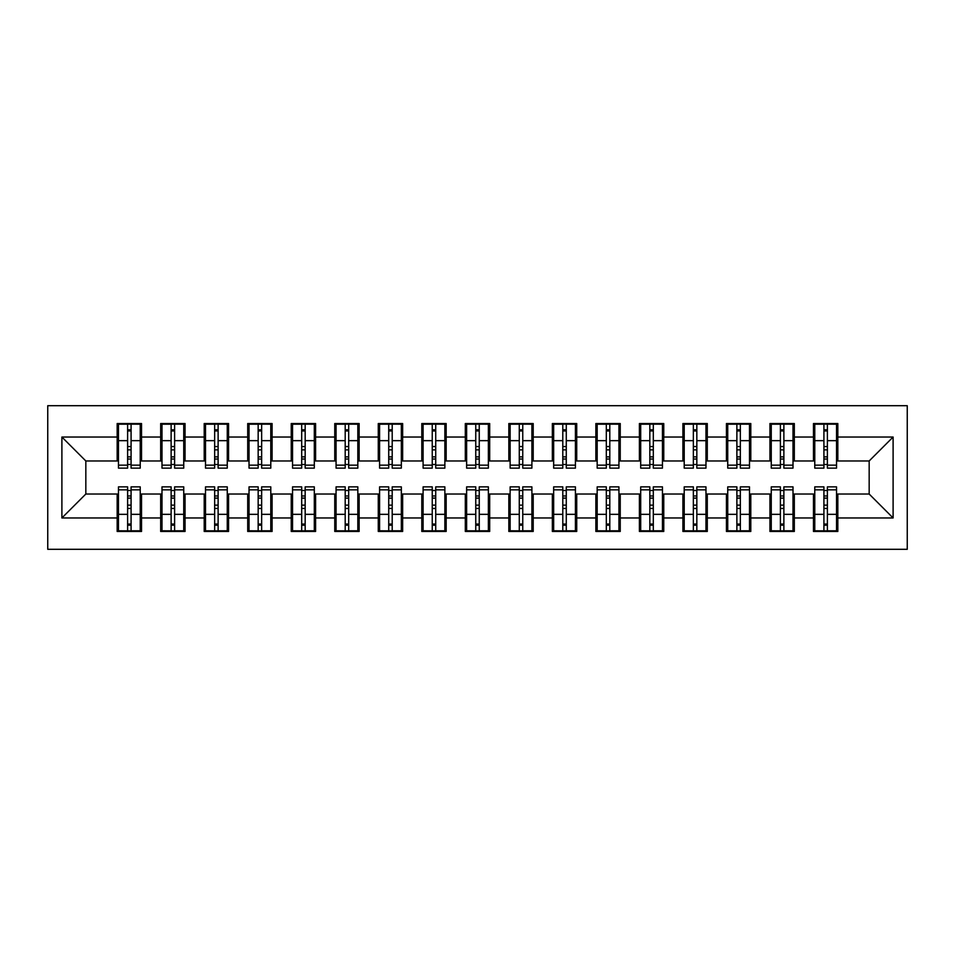 <?xml version="1.0" encoding="UTF-8"?>
<svg xmlns="http://www.w3.org/2000/svg" width="955" height="955" viewBox="0 0 955 955"><rect width="100%" height="100%" fill="white"/><g stroke="black" fill="none" stroke-linecap="round" stroke-linejoin="round"><path stroke-width="1.43" d="M47.75 549.304L907.25 549.304L907.25 405.696L47.75 405.696L47.75 549.304M823.914 449.865L827.388 449.865L823.914 449.865M827.388 505.135L823.914 505.135L827.388 505.135M780.39 449.865L783.876 449.865L780.39 449.865M783.876 505.135L780.39 505.135L783.876 505.135M736.878 449.865L740.352 449.865L736.878 449.865M740.352 505.135L736.878 505.135L740.352 505.135M693.354 449.865L696.84 449.865L693.354 449.865M696.84 505.135L693.354 505.135L696.84 505.135M649.83 449.865L653.316 449.865L649.83 449.865M653.316 505.135L649.83 505.135L653.316 505.135M606.318 449.865L609.803 449.865L606.318 449.865M609.803 505.135L606.318 505.135L609.803 505.135M562.793 449.865L566.279 449.865L562.793 449.865M566.279 505.135L562.793 505.135L566.279 505.135M519.281 449.865L522.755 449.865L519.281 449.865M522.755 505.135L519.281 505.135L522.755 505.135M475.757 449.865L479.243 449.865L475.757 449.865M479.243 505.135L475.757 505.135L479.243 505.135M432.245 449.865L435.719 449.865L432.245 449.865M435.719 505.135L432.245 505.135L435.719 505.135M388.721 449.865L392.207 449.865L388.721 449.865M392.207 505.135L388.721 505.135L392.207 505.135M345.197 449.865L348.682 449.865L345.197 449.865M348.682 505.135L345.197 505.135L348.682 505.135M301.685 449.865L305.17 449.865L301.685 449.865M305.17 505.135L301.685 505.135L305.17 505.135M258.16 449.865L261.646 449.865L258.16 449.865M261.646 505.135L258.16 505.135L261.646 505.135M214.648 449.865L218.122 449.865L214.648 449.865M218.122 505.135L214.648 505.135L218.122 505.135M171.124 449.865L174.61 449.865L171.124 449.865M174.61 505.135L171.124 505.135L174.61 505.135M118.468 460.967L85.831 460.967L61.896 437.032L61.896 517.968L117.167 517.968L117.167 531.469L141.531 531.469L141.531 517.968L160.679 517.968L160.679 531.469L185.055 531.469L185.055 517.968L204.203 517.968L204.203 531.469L228.567 531.469L228.567 517.968L247.715 517.968L247.715 531.469L272.091 531.469L272.091 517.968L291.239 517.968L291.239 531.469L315.604 531.469L315.604 517.968L334.763 517.968L334.763 531.469L359.128 531.469L359.128 517.968L378.276 517.968L378.276 531.469L402.652 531.469L402.652 517.968L421.8 517.968L421.8 531.469L446.164 531.469L446.164 517.968L465.312 517.968L465.312 531.469L489.688 531.469L489.688 517.968L508.836 517.968L508.836 531.469L533.2 531.469L533.2 517.968L552.348 517.968L552.348 531.469L576.725 531.469L576.725 517.968L595.872 517.968L595.872 531.469L620.237 531.469L620.237 517.968L639.396 517.968L639.396 531.469L663.761 531.469L663.761 517.968L682.909 517.968L682.909 531.469L707.285 531.469L707.285 517.968L726.433 517.968L726.433 531.469L750.797 531.469L750.797 517.968L769.945 517.968L769.945 531.469L794.321 531.469L794.321 517.968L813.469 517.968L813.469 531.469L837.833 531.469L837.833 494.033L869.169 494.033L869.169 460.967L836.532 460.967M61.896 437.032L117.167 437.032L117.167 460.967M869.169 460.967L893.104 437.032L837.833 437.032L837.833 423.531L813.469 423.531L813.469 437.032L794.321 437.032L794.321 423.531L769.945 423.531L769.945 437.032L750.797 437.032L750.797 423.531L726.433 423.531L726.433 437.032L707.285 437.032L707.285 423.531L682.909 423.531L682.909 437.032L663.761 437.032L663.761 423.531L639.396 423.531L639.396 437.032L620.237 437.032L620.237 423.531L595.872 423.531L595.872 437.032L576.725 437.032L576.725 423.531L552.348 423.531L552.348 437.032L533.2 437.032L533.2 423.531L508.836 423.531L508.836 437.032L489.688 437.032L489.688 423.531L465.312 423.531L465.312 437.032L446.164 437.032L446.164 423.531L421.8 423.531L421.8 437.032L402.652 437.032L402.652 423.531L378.276 423.531L378.276 437.032L359.128 437.032L359.128 423.531L334.763 423.531L334.763 437.032L315.604 437.032L315.604 423.531L291.239 423.531L291.239 437.032L272.091 437.032L272.091 423.531L247.715 423.531L247.715 437.032L228.567 437.032L228.567 423.531L204.203 423.531L204.203 437.032L185.055 437.032L185.055 423.531L160.679 423.531L160.679 437.032L141.531 437.032L141.531 423.531L117.167 423.531L117.167 437.032M893.104 437.032L893.104 517.968L837.833 517.968M794.321 517.968L794.321 494.033L814.77 494.033M813.469 517.968L813.469 494.033M837.833 437.032L837.833 460.967M750.797 517.968L750.797 494.033L771.258 494.033M769.945 517.968L769.945 494.033M813.469 437.032L813.469 460.967L793.008 460.967M794.321 437.032L794.321 460.967M707.285 517.968L707.285 494.033L727.734 494.033M726.433 517.968L726.433 494.033M769.945 437.032L769.945 460.967L749.496 460.967M750.797 437.032L750.797 460.967M663.761 517.968L663.761 494.033L684.21 494.033M682.909 517.968L682.909 494.033M726.433 437.032L726.433 460.967L705.972 460.967M707.285 437.032L707.285 460.967M620.237 517.968L620.237 494.033L640.698 494.033M639.396 517.968L639.396 494.033M682.909 437.032L682.909 460.967L662.46 460.967M663.761 437.032L663.761 460.967M576.725 517.968L576.725 494.033L597.173 494.033M595.872 517.968L595.872 494.033M639.396 437.032L639.396 460.967L618.936 460.967M620.237 437.032L620.237 460.967M533.2 517.968L533.2 494.033L553.661 494.033M552.348 517.968L552.348 494.033M595.872 437.032L595.872 460.967L575.423 460.967M576.725 437.032L576.725 460.967M489.688 517.968L489.688 494.033L510.137 494.033M508.836 517.968L508.836 494.033M552.348 437.032L552.348 460.967L531.899 460.967M533.2 437.032L533.2 460.967M446.164 517.968L446.164 494.033L466.625 494.033M465.312 517.968L465.312 494.033M508.836 437.032L508.836 460.967L488.375 460.967M489.688 437.032L489.688 460.967M402.652 517.968L402.652 494.033L423.101 494.033M421.8 517.968L421.8 494.033M465.312 437.032L465.312 460.967L444.863 460.967M446.164 437.032L446.164 460.967M359.128 517.968L359.128 494.033L379.577 494.033M378.276 517.968L378.276 494.033M421.8 437.032L421.8 460.967L401.339 460.967M402.652 437.032L402.652 460.967M315.604 517.968L315.604 494.033L336.065 494.033M334.763 517.968L334.763 494.033M378.276 437.032L378.276 460.967L357.827 460.967M359.128 437.032L359.128 460.967M272.091 517.968L272.091 494.033L292.54 494.033M291.239 517.968L291.239 494.033M334.763 437.032L334.763 460.967L314.302 460.967M315.604 437.032L315.604 460.967M228.567 517.968L228.567 494.033L249.028 494.033M247.715 517.968L247.715 494.033M291.239 437.032L291.239 460.967L270.79 460.967M272.091 437.032L272.091 460.967M185.055 517.968L185.055 494.033L205.504 494.033M204.203 517.968L204.203 494.033M247.715 437.032L247.715 460.967L227.266 460.967M228.567 437.032L228.567 460.967M141.531 517.968L141.531 494.033L161.992 494.033M160.679 517.968L160.679 494.033M204.203 437.032L204.203 460.967L183.742 460.967M185.055 437.032L185.055 460.967M127.612 449.865L131.086 449.865L127.612 449.865M131.086 505.135L127.612 505.135L131.086 505.135M61.896 517.968L85.831 494.033L118.468 494.033M117.167 517.968L117.167 494.033M160.679 437.032L160.679 460.967L140.23 460.967M141.531 437.032L141.531 460.967M85.831 460.967L85.831 494.033M814.77 460.967L813.469 460.967M771.258 460.967L769.945 460.967M727.734 460.967L726.433 460.967M684.21 460.967L682.909 460.967M640.698 460.967L639.396 460.967M597.173 460.967L595.872 460.967M553.661 460.967L552.348 460.967M510.137 460.967L508.836 460.967M466.625 460.967L465.312 460.967M423.101 460.967L421.8 460.967M379.577 460.967L378.276 460.967M336.065 460.967L334.763 460.967M292.54 460.967L291.239 460.967M249.028 460.967L247.715 460.967M205.504 460.967L204.203 460.967M161.992 460.967L160.679 460.967M140.23 494.033L141.531 494.033M183.742 494.033L185.055 494.033M227.266 494.033L228.567 494.033M270.79 494.033L272.091 494.033M314.302 494.033L315.604 494.033M357.827 494.033L359.128 494.033M401.339 494.033L402.652 494.033M444.863 494.033L446.164 494.033M488.375 494.033L489.688 494.033M531.899 494.033L533.2 494.033M575.423 494.033L576.725 494.033M618.936 494.033L620.237 494.033M662.46 494.033L663.761 494.033M705.972 494.033L707.285 494.033M749.496 494.033L750.797 494.033M793.008 494.033L794.321 494.033M836.532 494.033L837.833 494.033M893.104 517.968L869.169 494.033M118.468 423.972L140.23 423.972L118.468 423.972L118.468 468.141L127.612 468.141L127.612 424.139L140.23 424.199L140.23 468.141L131.086 468.141L131.086 424.199M127.612 429.798L131.086 429.798M127.612 464.488L131.086 464.488M131.086 459.021L127.612 459.021M127.612 456.884L131.086 456.884M141.531 444.206L140.23 444.206M141.531 449.865L140.23 449.865M118.468 444.206L117.167 444.206M118.468 449.865L117.167 449.865M140.23 531.028L118.468 531.028L140.23 531.028L140.23 486.859L131.086 486.859L131.086 530.861L118.468 530.801L118.468 486.859L127.612 486.859L127.612 530.801M131.086 525.202L127.612 525.202M131.086 490.512L127.612 490.512M127.612 495.979L131.086 495.979M131.086 498.116L127.612 498.116M117.167 510.794L118.468 510.794M117.167 505.135L118.468 505.135M140.23 510.794L141.531 510.794M140.23 505.135L141.531 505.135M161.992 423.972L183.742 423.972L161.992 423.972L161.992 468.141L171.124 468.141L171.124 424.139L183.742 424.199L183.742 468.141L174.61 468.141L174.61 424.199M171.124 429.798L174.61 429.798M171.124 464.488L174.61 464.488M174.61 459.021L171.124 459.021M171.124 456.884L174.61 456.884M185.055 444.206L183.742 444.206M185.055 449.865L183.742 449.865M161.992 444.206L160.679 444.206M161.992 449.865L160.679 449.865M205.504 423.972L227.266 423.972L205.504 423.972L205.504 468.141L214.648 468.141L214.648 424.139L227.266 424.199L227.266 468.141L218.122 468.141L218.122 424.199M214.648 429.798L218.122 429.798M214.648 464.488L218.122 464.488M218.122 459.021L214.648 459.021M214.648 456.884L218.122 456.884M228.567 444.206L227.266 444.206M228.567 449.865L227.266 449.865M205.504 444.206L204.203 444.206M205.504 449.865L204.203 449.865M249.028 423.972L270.79 423.972L249.028 423.972L249.028 468.141L258.16 468.141L258.16 424.139L270.79 424.199L270.79 468.141L261.646 468.141L261.646 424.199M258.16 429.798L261.646 429.798M258.16 464.488L261.646 464.488M261.646 459.021L258.16 459.021M258.16 456.884L261.646 456.884M272.091 444.206L270.79 444.206M272.091 449.865L270.79 449.865M249.028 444.206L247.715 444.206M249.028 449.865L247.715 449.865M292.54 423.972L314.302 423.972L292.54 423.972L292.54 468.141L301.685 468.141L301.685 424.139L314.302 424.199L314.302 468.141L305.17 468.141L305.17 424.199M301.685 429.798L305.17 429.798M301.685 464.488L305.17 464.488M305.17 459.021L301.685 459.021M301.685 456.884L305.17 456.884M315.604 444.206L314.302 444.206M315.604 449.865L314.302 449.865M292.54 444.206L291.239 444.206M292.54 449.865L291.239 449.865M183.742 531.028L161.992 531.028L183.742 531.028L183.742 486.859L174.61 486.859L174.61 530.861L161.992 530.801L161.992 486.859L171.124 486.859L171.124 530.801M174.61 525.202L171.124 525.202M174.61 490.512L171.124 490.512M171.124 495.979L174.61 495.979M174.61 498.116L171.124 498.116M160.679 510.794L161.992 510.794M160.679 505.135L161.992 505.135M183.742 510.794L185.055 510.794M183.742 505.135L185.055 505.135M227.266 531.028L205.504 531.028L227.266 531.028L227.266 486.859L218.122 486.859L218.122 530.861L205.504 530.801L205.504 486.859L214.648 486.859L214.648 530.801M218.122 525.202L214.648 525.202M218.122 490.512L214.648 490.512M214.648 495.979L218.122 495.979M218.122 498.116L214.648 498.116M204.203 510.794L205.504 510.794M204.203 505.135L205.504 505.135M227.266 510.794L228.567 510.794M227.266 505.135L228.567 505.135M270.79 531.028L249.028 531.028L270.79 531.028L270.79 486.859L261.646 486.859L261.646 530.861L249.028 530.801L249.028 486.859L258.16 486.859L258.16 530.801M261.646 525.202L258.16 525.202M261.646 490.512L258.16 490.512M258.16 495.979L261.646 495.979M261.646 498.116L258.16 498.116M247.715 510.794L249.028 510.794M247.715 505.135L249.028 505.135M270.79 510.794L272.091 510.794M270.79 505.135L272.091 505.135M314.302 531.028L292.54 531.028L314.302 531.028L314.302 486.859L305.17 486.859L305.17 530.861L292.54 530.801L292.54 486.859L301.685 486.859L301.685 530.801M305.17 525.202L301.685 525.202M305.17 490.512L301.685 490.512M301.685 495.979L305.17 495.979M305.17 498.116L301.685 498.116M291.239 510.794L292.54 510.794M291.239 505.135L292.54 505.135M314.302 510.794L315.604 510.794M314.302 505.135L315.604 505.135M336.065 423.972L357.827 423.972L336.065 423.972L336.065 468.141L345.197 468.141L345.197 424.139L357.827 424.199L357.827 468.141L348.682 468.141L348.682 424.199M345.197 429.798L348.682 429.798M345.197 464.488L348.682 464.488M348.682 459.021L345.197 459.021M345.197 456.884L348.682 456.884M359.128 444.206L357.827 444.206M359.128 449.865L357.827 449.865M336.065 444.206L334.763 444.206M336.065 449.865L334.763 449.865M357.827 531.028L336.065 531.028L357.827 531.028L357.827 486.859L348.682 486.859L348.682 530.861L336.065 530.801L336.065 486.859L345.197 486.859L345.197 530.801M348.682 525.202L345.197 525.202M348.682 490.512L345.197 490.512M345.197 495.979L348.682 495.979M348.682 498.116L345.197 498.116M334.763 510.794L336.065 510.794M334.763 505.135L336.065 505.135M357.827 510.794L359.128 510.794M357.827 505.135L359.128 505.135M379.577 423.972L401.339 423.972L379.577 423.972L379.577 468.141L388.721 468.141L388.721 424.139L401.339 424.199L401.339 468.141L392.207 468.141L392.207 424.199M388.721 429.798L392.207 429.798M388.721 464.488L392.207 464.488M392.207 459.021L388.721 459.021M388.721 456.884L392.207 456.884M402.652 444.206L401.339 444.206M402.652 449.865L401.339 449.865M379.577 444.206L378.276 444.206M379.577 449.865L378.276 449.865M423.101 423.972L444.863 423.972L423.101 423.972L423.101 468.141L432.245 468.141L432.245 424.139L444.863 424.199L444.863 468.141L435.719 468.141L435.719 424.199M432.245 429.798L435.719 429.798M432.245 464.488L435.719 464.488M435.719 459.021L432.245 459.021M432.245 456.884L435.719 456.884M446.164 444.206L444.863 444.206M446.164 449.865L444.863 449.865M423.101 444.206L421.8 444.206M423.101 449.865L421.8 449.865M466.625 423.972L488.375 423.972L466.625 423.972L466.625 468.141L475.757 468.141L475.757 424.139L488.375 424.199L488.375 468.141L479.243 468.141L479.243 424.199M475.757 429.798L479.243 429.798M475.757 464.488L479.243 464.488M479.243 459.021L475.757 459.021M475.757 456.884L479.243 456.884M489.688 444.206L488.375 444.206M489.688 449.865L488.375 449.865M466.625 444.206L465.312 444.206M466.625 449.865L465.312 449.865M401.339 531.028L379.577 531.028L401.339 531.028L401.339 486.859L392.207 486.859L392.207 530.861L379.577 530.801L379.577 486.859L388.721 486.859L388.721 530.801M392.207 525.202L388.721 525.202M392.207 490.512L388.721 490.512M388.721 495.979L392.207 495.979M392.207 498.116L388.721 498.116M378.276 510.794L379.577 510.794M378.276 505.135L379.577 505.135M401.339 510.794L402.652 510.794M401.339 505.135L402.652 505.135M444.863 531.028L423.101 531.028L444.863 531.028L444.863 486.859L435.719 486.859L435.719 530.861L423.101 530.801L423.101 486.859L432.245 486.859L432.245 530.801M435.719 525.202L432.245 525.202M435.719 490.512L432.245 490.512M432.245 495.979L435.719 495.979M435.719 498.116L432.245 498.116M421.8 510.794L423.101 510.794M421.8 505.135L423.101 505.135M444.863 510.794L446.164 510.794M444.863 505.135L446.164 505.135M488.375 531.028L466.625 531.028L488.375 531.028L488.375 486.859L479.243 486.859L479.243 530.861L466.625 530.801L466.625 486.859L475.757 486.859L475.757 530.801M479.243 525.202L475.757 525.202M479.243 490.512L475.757 490.512M475.757 495.979L479.243 495.979M479.243 498.116L475.757 498.116M465.312 510.794L466.625 510.794M465.312 505.135L466.625 505.135M488.375 510.794L489.688 510.794M488.375 505.135L489.688 505.135M510.137 423.972L531.899 423.972L510.137 423.972L510.137 468.141L519.281 468.141L519.281 424.139L531.899 424.199L531.899 468.141L522.755 468.141L522.755 424.199M519.281 429.798L522.755 429.798M519.281 464.488L522.755 464.488M522.755 459.021L519.281 459.021M519.281 456.884L522.755 456.884M533.2 444.206L531.899 444.206M533.2 449.865L531.899 449.865M510.137 444.206L508.836 444.206M510.137 449.865L508.836 449.865M531.899 531.028L510.137 531.028L531.899 531.028L531.899 486.859L522.755 486.859L522.755 530.861L510.137 530.801L510.137 486.859L519.281 486.859L519.281 530.801M522.755 525.202L519.281 525.202M522.755 490.512L519.281 490.512M519.281 495.979L522.755 495.979M522.755 498.116L519.281 498.116M508.836 510.794L510.137 510.794M508.836 505.135L510.137 505.135M531.899 510.794L533.2 510.794M531.899 505.135L533.2 505.135M553.661 423.972L575.423 423.972L553.661 423.972L553.661 468.141L562.793 468.141L562.793 424.139L575.423 424.199L575.423 468.141L566.279 468.141L566.279 424.199M562.793 429.798L566.279 429.798M562.793 464.488L566.279 464.488M566.279 459.021L562.793 459.021M562.793 456.884L566.279 456.884M576.725 444.206L575.423 444.206M576.725 449.865L575.423 449.865M553.661 444.206L552.348 444.206M553.661 449.865L552.348 449.865M575.423 531.028L553.661 531.028L575.423 531.028L575.423 486.859L566.279 486.859L566.279 530.861L553.661 530.801L553.661 486.859L562.793 486.859L562.793 530.801M566.279 525.202L562.793 525.202M566.279 490.512L562.793 490.512M562.793 495.979L566.279 495.979M566.279 498.116L562.793 498.116M552.348 510.794L553.661 510.794M552.348 505.135L553.661 505.135M575.423 510.794L576.725 510.794M575.423 505.135L576.725 505.135M597.173 423.972L618.936 423.972L597.173 423.972L597.173 468.141L606.318 468.141L606.318 424.139L618.936 424.199L618.936 468.141L609.803 468.141L609.803 424.199M606.318 429.798L609.803 429.798M606.318 464.488L609.803 464.488M609.803 459.021L606.318 459.021M606.318 456.884L609.803 456.884M620.237 444.206L618.936 444.206M620.237 449.865L618.936 449.865M597.173 444.206L595.872 444.206M597.173 449.865L595.872 449.865M618.936 531.028L597.173 531.028L618.936 531.028L618.936 486.859L609.803 486.859L609.803 530.861L597.173 530.801L597.173 486.859L606.318 486.859L606.318 530.801M609.803 525.202L606.318 525.202M609.803 490.512L606.318 490.512M606.318 495.979L609.803 495.979M609.803 498.116L606.318 498.116M595.872 510.794L597.173 510.794M595.872 505.135L597.173 505.135M618.936 510.794L620.237 510.794M618.936 505.135L620.237 505.135M640.698 423.972L662.46 423.972L640.698 423.972L640.698 468.141L649.83 468.141L649.83 424.139L662.46 424.199L662.46 468.141L653.316 468.141L653.316 424.199M649.83 429.798L653.316 429.798M649.83 464.488L653.316 464.488M653.316 459.021L649.83 459.021M649.83 456.884L653.316 456.884M663.761 444.206L662.46 444.206M663.761 449.865L662.46 449.865M640.698 444.206L639.396 444.206M640.698 449.865L639.396 449.865M662.46 531.028L640.698 531.028L662.46 531.028L662.46 486.859L653.316 486.859L653.316 530.861L640.698 530.801L640.698 486.859L649.83 486.859L649.83 530.801M653.316 525.202L649.83 525.202M653.316 490.512L649.83 490.512M649.83 495.979L653.316 495.979M653.316 498.116L649.83 498.116M639.396 510.794L640.698 510.794M639.396 505.135L640.698 505.135M662.46 510.794L663.761 510.794M662.46 505.135L663.761 505.135M684.21 423.972L705.972 423.972L684.21 423.972L684.21 468.141L693.354 468.141L693.354 424.139L705.972 424.199L705.972 468.141L696.84 468.141L696.84 424.199M693.354 429.798L696.84 429.798M693.354 464.488L696.84 464.488M696.84 459.021L693.354 459.021M693.354 456.884L696.84 456.884M707.285 444.206L705.972 444.206M707.285 449.865L705.972 449.865M684.21 444.206L682.909 444.206M684.21 449.865L682.909 449.865M705.972 531.028L684.21 531.028L705.972 531.028L705.972 486.859L696.84 486.859L696.84 530.861L684.21 530.801L684.21 486.859L693.354 486.859L693.354 530.801M696.84 525.202L693.354 525.202M696.84 490.512L693.354 490.512M693.354 495.979L696.84 495.979M696.84 498.116L693.354 498.116M682.909 510.794L684.21 510.794M682.909 505.135L684.21 505.135M705.972 510.794L707.285 510.794M705.972 505.135L707.285 505.135M727.734 423.972L749.496 423.972L727.734 423.972L727.734 468.141L736.878 468.141L736.878 424.139L749.496 424.199L749.496 468.141L740.352 468.141L740.352 424.199M736.878 429.798L740.352 429.798M736.878 464.488L740.352 464.488M740.352 459.021L736.878 459.021M736.878 456.884L740.352 456.884M750.797 444.206L749.496 444.206M750.797 449.865L749.496 449.865M727.734 444.206L726.433 444.206M727.734 449.865L726.433 449.865M749.496 531.028L727.734 531.028L749.496 531.028L749.496 486.859L740.352 486.859L740.352 530.861L727.734 530.801L727.734 486.859L736.878 486.859L736.878 530.801M740.352 525.202L736.878 525.202M740.352 490.512L736.878 490.512M736.878 495.979L740.352 495.979M740.352 498.116L736.878 498.116M726.433 510.794L727.734 510.794M726.433 505.135L727.734 505.135M749.496 510.794L750.797 510.794M749.496 505.135L750.797 505.135M771.258 423.972L793.008 423.972L771.258 423.972L771.258 468.141L780.39 468.141L780.39 424.139L793.008 424.199L793.008 468.141L783.876 468.141L783.876 424.199M780.39 429.798L783.876 429.798M780.39 464.488L783.876 464.488M783.876 459.021L780.39 459.021M780.39 456.884L783.876 456.884M794.321 444.206L793.008 444.206M794.321 449.865L793.008 449.865M771.258 444.206L769.945 444.206M771.258 449.865L769.945 449.865M793.008 531.028L771.258 531.028L793.008 531.028L793.008 486.859L783.876 486.859L783.876 530.861L771.258 530.801L771.258 486.859L780.39 486.859L780.39 530.801M783.876 525.202L780.39 525.202M783.876 490.512L780.39 490.512M780.39 495.979L783.876 495.979M783.876 498.116L780.39 498.116M769.945 510.794L771.258 510.794M769.945 505.135L771.258 505.135M793.008 510.794L794.321 510.794M793.008 505.135L794.321 505.135M814.77 423.972L836.532 423.972L814.77 423.972L814.77 468.141L823.914 468.141L823.914 424.139L836.532 424.199L836.532 468.141L827.388 468.141L827.388 424.199M823.914 429.798L827.388 429.798M823.914 464.488L827.388 464.488M827.388 459.021L823.914 459.021M823.914 456.884L827.388 456.884M837.833 444.206L836.532 444.206M837.833 449.865L836.532 449.865M814.77 444.206L813.469 444.206M814.77 449.865L813.469 449.865M836.532 531.028L814.77 531.028L836.532 531.028L836.532 486.859L827.388 486.859L827.388 530.861L814.77 530.801L814.77 486.859L823.914 486.859L823.914 530.801M827.388 525.202L823.914 525.202M827.388 490.512L823.914 490.512M823.914 495.979L827.388 495.979M827.388 498.116L823.914 498.116M813.469 510.794L814.77 510.794M813.469 505.135L814.77 505.135M836.532 510.794L837.833 510.794M836.532 505.135L837.833 505.135M118.468 424.199L127.612 424.199M131.086 465.157L140.23 465.157M131.086 440.661L140.23 440.661M118.468 465.157L127.612 465.157M118.468 440.661L127.612 440.661M127.612 446.546L131.086 446.546M127.612 430.944L131.086 430.944M140.23 530.801L131.086 530.801M127.612 489.843L118.468 489.843M127.612 514.339L118.468 514.339M140.23 489.843L131.086 489.843M140.23 514.339L131.086 514.339M131.086 508.454L127.612 508.454M131.086 524.056L127.612 524.056M161.992 424.199L171.124 424.199M174.61 465.157L183.742 465.157M174.61 440.661L183.742 440.661M161.992 465.157L171.124 465.157M161.992 440.661L171.124 440.661M171.124 446.546L174.61 446.546M171.124 430.944L174.61 430.944M205.504 424.199L214.648 424.199M218.122 465.157L227.266 465.157M218.122 440.661L227.266 440.661M205.504 465.157L214.648 465.157M205.504 440.661L214.648 440.661M214.648 446.546L218.122 446.546M214.648 430.944L218.122 430.944M249.028 424.199L258.16 424.199M261.646 465.157L270.79 465.157M261.646 440.661L270.79 440.661M249.028 465.157L258.16 465.157M249.028 440.661L258.16 440.661M258.16 446.546L261.646 446.546M258.16 430.944L261.646 430.944M292.54 424.199L301.685 424.199M305.17 465.157L314.302 465.157M305.17 440.661L314.302 440.661M292.54 465.157L301.685 465.157M292.54 440.661L301.685 440.661M301.685 446.546L305.17 446.546M301.685 430.944L305.17 430.944M183.742 530.801L174.61 530.801M171.124 489.843L161.992 489.843M171.124 514.339L161.992 514.339M183.742 489.843L174.61 489.843M183.742 514.339L174.61 514.339M174.61 508.454L171.124 508.454M174.61 524.056L171.124 524.056M227.266 530.801L218.122 530.801M214.648 489.843L205.504 489.843M214.648 514.339L205.504 514.339M227.266 489.843L218.122 489.843M227.266 514.339L218.122 514.339M218.122 508.454L214.648 508.454M218.122 524.056L214.648 524.056M270.79 530.801L261.646 530.801M258.16 489.843L249.028 489.843M258.16 514.339L249.028 514.339M270.79 489.843L261.646 489.843M270.79 514.339L261.646 514.339M261.646 508.454L258.16 508.454M261.646 524.056L258.16 524.056M314.302 530.801L305.17 530.801M301.685 489.843L292.54 489.843M301.685 514.339L292.54 514.339M314.302 489.843L305.17 489.843M314.302 514.339L305.17 514.339M305.17 508.454L301.685 508.454M305.17 524.056L301.685 524.056M336.065 424.199L345.197 424.199M348.682 465.157L357.827 465.157M348.682 440.661L357.827 440.661M336.065 465.157L345.197 465.157M336.065 440.661L345.197 440.661M345.197 446.546L348.682 446.546M345.197 430.944L348.682 430.944M357.827 530.801L348.682 530.801M345.197 489.843L336.065 489.843M345.197 514.339L336.065 514.339M357.827 489.843L348.682 489.843M357.827 514.339L348.682 514.339M348.682 508.454L345.197 508.454M348.682 524.056L345.197 524.056M379.577 424.199L388.721 424.199M392.207 465.157L401.339 465.157M392.207 440.661L401.339 440.661M379.577 465.157L388.721 465.157M379.577 440.661L388.721 440.661M388.721 446.546L392.207 446.546M388.721 430.944L392.207 430.944M423.101 424.199L432.245 424.199M435.719 465.157L444.863 465.157M435.719 440.661L444.863 440.661M423.101 465.157L432.245 465.157M423.101 440.661L432.245 440.661M432.245 446.546L435.719 446.546M432.245 430.944L435.719 430.944M466.625 424.199L475.757 424.199M479.243 465.157L488.375 465.157M479.243 440.661L488.375 440.661M466.625 465.157L475.757 465.157M466.625 440.661L475.757 440.661M475.757 446.546L479.243 446.546M475.757 430.944L479.243 430.944M401.339 530.801L392.207 530.801M388.721 489.843L379.577 489.843M388.721 514.339L379.577 514.339M401.339 489.843L392.207 489.843M401.339 514.339L392.207 514.339M392.207 508.454L388.721 508.454M392.207 524.056L388.721 524.056M444.863 530.801L435.719 530.801M432.245 489.843L423.101 489.843M432.245 514.339L423.101 514.339M444.863 489.843L435.719 489.843M444.863 514.339L435.719 514.339M435.719 508.454L432.245 508.454M435.719 524.056L432.245 524.056M488.375 530.801L479.243 530.801M475.757 489.843L466.625 489.843M475.757 514.339L466.625 514.339M488.375 489.843L479.243 489.843M488.375 514.339L479.243 514.339M479.243 508.454L475.757 508.454M479.243 524.056L475.757 524.056M510.137 424.199L519.281 424.199M522.755 465.157L531.899 465.157M522.755 440.661L531.899 440.661M510.137 465.157L519.281 465.157M510.137 440.661L519.281 440.661M519.281 446.546L522.755 446.546M519.281 430.944L522.755 430.944M531.899 530.801L522.755 530.801M519.281 489.843L510.137 489.843M519.281 514.339L510.137 514.339M531.899 489.843L522.755 489.843M531.899 514.339L522.755 514.339M522.755 508.454L519.281 508.454M522.755 524.056L519.281 524.056M553.661 424.199L562.793 424.199M566.279 465.157L575.423 465.157M566.279 440.661L575.423 440.661M553.661 465.157L562.793 465.157M553.661 440.661L562.793 440.661M562.793 446.546L566.279 446.546M562.793 430.944L566.279 430.944M575.423 530.801L566.279 530.801M562.793 489.843L553.661 489.843M562.793 514.339L553.661 514.339M575.423 489.843L566.279 489.843M575.423 514.339L566.279 514.339M566.279 508.454L562.793 508.454M566.279 524.056L562.793 524.056M597.173 424.199L606.318 424.199M609.803 465.157L618.936 465.157M609.803 440.661L618.936 440.661M597.173 465.157L606.318 465.157M597.173 440.661L606.318 440.661M606.318 446.546L609.803 446.546M606.318 430.944L609.803 430.944M618.936 530.801L609.803 530.801M606.318 489.843L597.173 489.843M606.318 514.339L597.173 514.339M618.936 489.843L609.803 489.843M618.936 514.339L609.803 514.339M609.803 508.454L606.318 508.454M609.803 524.056L606.318 524.056M640.698 424.199L649.83 424.199M653.316 465.157L662.46 465.157M653.316 440.661L662.46 440.661M640.698 465.157L649.83 465.157M640.698 440.661L649.83 440.661M649.83 446.546L653.316 446.546M649.83 430.944L653.316 430.944M662.46 530.801L653.316 530.801M649.83 489.843L640.698 489.843M649.83 514.339L640.698 514.339M662.46 489.843L653.316 489.843M662.46 514.339L653.316 514.339M653.316 508.454L649.83 508.454M653.316 524.056L649.83 524.056M684.21 424.199L693.354 424.199M696.84 465.157L705.972 465.157M696.84 440.661L705.972 440.661M684.21 465.157L693.354 465.157M684.21 440.661L693.354 440.661M693.354 446.546L696.84 446.546M693.354 430.944L696.84 430.944M705.972 530.801L696.84 530.801M693.354 489.843L684.21 489.843M693.354 514.339L684.21 514.339M705.972 489.843L696.84 489.843M705.972 514.339L696.84 514.339M696.84 508.454L693.354 508.454M696.84 524.056L693.354 524.056M727.734 424.199L736.878 424.199M740.352 465.157L749.496 465.157M740.352 440.661L749.496 440.661M727.734 465.157L736.878 465.157M727.734 440.661L736.878 440.661M736.878 446.546L740.352 446.546M736.878 430.944L740.352 430.944M749.496 530.801L740.352 530.801M736.878 489.843L727.734 489.843M736.878 514.339L727.734 514.339M749.496 489.843L740.352 489.843M749.496 514.339L740.352 514.339M740.352 508.454L736.878 508.454M740.352 524.056L736.878 524.056M771.258 424.199L780.39 424.199M783.876 465.157L793.008 465.157M783.876 440.661L793.008 440.661M771.258 465.157L780.39 465.157M771.258 440.661L780.39 440.661M780.39 446.546L783.876 446.546M780.39 430.944L783.876 430.944M793.008 530.801L783.876 530.801M780.39 489.843L771.258 489.843M780.39 514.339L771.258 514.339M793.008 489.843L783.876 489.843M793.008 514.339L783.876 514.339M783.876 508.454L780.39 508.454M783.876 524.056L780.39 524.056M814.77 424.199L823.914 424.199M827.388 465.157L836.532 465.157M827.388 440.661L836.532 440.661M814.77 465.157L823.914 465.157M814.77 440.661L823.914 440.661M823.914 446.546L827.388 446.546M823.914 430.944L827.388 430.944M836.532 530.801L827.388 530.801M823.914 489.843L814.77 489.843M823.914 514.339L814.77 514.339M836.532 489.843L827.388 489.843M836.532 514.339L827.388 514.339M827.388 508.454L823.914 508.454M827.388 524.056L823.914 524.056"/></g></svg>
